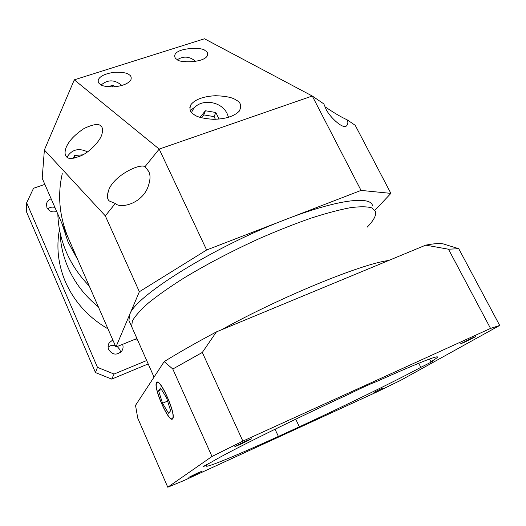 <?xml version="1.0" encoding="UTF-8"?>
<svg xmlns="http://www.w3.org/2000/svg" width="526" height="526" viewBox="0 0 526 526"><rect width="100%" height="100%" fill="white"/><g stroke="black" fill="none" stroke-linecap="round" stroke-linejoin="round"><path stroke-width="0.79" d="M228.534 117.305L227.245 113.879C221.236 100.223 198.71 98.06 192.404 110.677L191.576 112.413M219.059 119.086L215.831 112.492L205.403 110.756L200.011 117.311M215.397 119.303L214.082 116.614L203.74 114.892L201.412 117.732M203.74 114.892L205.403 110.756M214.082 116.614L215.831 112.492M177.117 59.458C178.202 62.791 203.029 63.252 207.244 55.947C208.151 53.396 207.389 51.601 204.962 50.568C203.398 47.189 178.393 47.301 175.033 54.494C174.31 56.782 175.007 58.439 177.117 59.458M99.933 84.101C101.544 85.929 106.226 86.856 113.971 86.895C123.13 85.83 128.798 83.417 130.961 79.669C131.585 77.401 131 75.764 129.205 74.758C127.358 72.936 122.486 72.095 114.596 72.246C105.502 73.528 100.085 76.014 98.342 79.696C97.902 81.668 98.434 83.141 99.933 84.101M66.48 156.616C67.88 159.279 72.858 158.951 81.425 155.637C90.406 151.403 100.196 140.718 101.906 134.406C102.997 129.935 102.642 127.16 100.834 126.082C99.006 123.4 93.49 124.156 84.278 128.357C73.725 135.314 67.42 142.461 65.349 149.805C64.737 153.283 65.119 155.558 66.48 156.616M145.025 166.65C139.508 163.145 113.807 175.697 108.658 190.142C106.87 195.619 107.1 199.236 109.349 201.004L115.286 203.496C120.158 208.579 139.752 204.469 147.188 188.952C150.423 181.075 150.877 175.165 148.556 171.22L145.025 166.65L159.194 149.095L206.633 249.988L285.874 219.408C213.701 246.714 134.334 296.697 129.6 314.752L128.942 320.465L129.376 321.439M374.972 210.249L390.89 193.384L361.04 190.405L312.266 96.008L323.832 103.898L325.844 108.672C328.375 115.418 342.459 129.58 346.45 125.97C347.877 124.616 348.219 122.637 347.482 120.033L342.518 117.541C337.804 115.056 331.932 111.459 324.917 106.745M193.864 114.418C196.639 116.936 203.095 118.567 213.234 119.31C225.365 119.119 234.05 116.391 239.291 111.124C241.835 105.917 240.77 102.235 236.102 100.085C232.873 97.566 226.035 96.107 215.581 95.712C203.437 96.37 195.218 99.342 190.931 104.628C189.09 109.073 190.07 112.334 193.864 114.418M367.247 227.12C373.532 220.637 376.32 215.515 375.61 211.754L372.086 207.954C367.391 206.508 360.172 206.416 350.428 207.685C339.29 209.782 326.107 213.286 310.879 218.191C294.731 223.852 277.662 230.598 259.673 238.423C231.973 251.04 206.652 264.289 183.705 278.169C169.694 287.051 157.951 295.303 148.49 302.917C140.508 310.005 135.129 316.027 132.368 320.985L131.645 326.561L132.059 327.501L128.942 320.465M372.546 205.83C371.04 195.547 337.12 199.532 285.874 219.408L361.04 190.405M206.633 249.988L139.351 291.739L105.312 215.864L44.375 149.995L42.198 178.314L115.911 347.048L139.351 291.739M115.911 347.048L136.938 338.514M347.482 120.033L355.228 125.319L390.89 193.384M312.266 96.008L159.194 149.095L74.297 79.834L204.482 38.779L312.266 96.008M105.312 215.864L115.286 203.496M44.375 149.995L74.297 79.834M195.869 106.443L190.287 110.421M195.685 61.391C189.662 56.374 183.587 55.795 177.459 59.648M186.697 61.877L185.126 61.213L184.435 61.667M185.126 61.213L184.961 61.733M221.466 329.802C280.779 296.894 362.282 263.605 388.661 260.501C362.282 263.605 280.779 296.894 221.466 329.802M375.61 211.754L372.086 207.954C367.391 206.508 360.172 206.416 350.428 207.685C339.29 209.782 326.107 213.286 310.879 218.191C294.731 223.852 277.662 230.598 259.673 238.423C231.973 251.04 206.652 264.289 183.705 278.169C169.694 287.051 157.951 295.303 148.49 302.917C140.508 310.005 135.129 316.027 132.368 320.985L131.645 326.561L154.033 377.116M196.744 473.407L188.827 477.338L194.232 475.07L202.122 471.145L196.744 473.407M245.182 441.367L234.859 446.574L241.204 443.997L251.487 438.809L245.182 441.367M471.822 338.152L460.414 343.892L464.603 342.196L475.977 336.469L471.822 338.152M382.573 388.162L373.993 392.422L382.573 388.162M172.416 418.4C176.572 415.192 160.114 377.793 156.866 382.954L156.768 383.079C153.099 387.097 168.984 423.108 172.41 418.4L172.416 418.4M156.57 382.632C152.81 386.761 169.096 423.673 172.613 418.86L172.613 418.854C176.887 415.579 160.003 377.201 156.676 382.501L156.57 382.632M429.538 359.041L430.912 361.73C434.884 359.396 437.067 357.877 437.474 357.18C437.994 355.076 417.466 363.295 375.886 381.837C373.105 382.672 359.357 388.924 350.046 393.606C291.272 420.642 227.363 452.373 211.965 461.835L202.997 466.628L206.764 465.313L206.225 465.997C205.916 468.206 237.989 454.832 278.405 436.442L299.353 426.829C344.747 405.822 395.039 381.284 420.846 367.352L418.762 363.249M295.737 419.183L299.353 426.829M278.405 436.442L275.032 429.223M420.846 367.352L430.978 362.217L432.451 361.277L430.912 361.73M206.442 464.603L206.764 465.313M164.191 361.612L135.524 405.355L137.733 418.104L167.774 487.221L183.955 480.534L376.708 392.034L400.694 380.331L499.7 325.443L458.751 248.706L448.474 249.212L425.718 245.142L216.416 331.893L202.313 352.446L172.791 369.022L164.191 361.612C179.116 352.387 196.527 342.479 216.416 331.893M425.718 245.142C435.489 243.268 441.919 243.045 445.016 244.472L458.751 248.706M499.7 325.443L490.534 328.428L448.474 249.212M490.534 328.428L242.874 441.117L202.313 352.446M242.874 441.117L211.998 456.469L172.791 369.022M211.998 456.469L167.774 487.221M166.637 398.024L160.555 387.991L158.576 390.739L162.534 403.238L168.53 413.239L170.654 410.773L166.637 398.024M167.597 401.055L162.534 403.238M161.475 389.51L158.576 390.739M107.961 328.849C88.421 317.421 74.238 301.753 65.421 281.837C58.156 264.545 56.17 247.095 59.458 229.474M67.966 267.386C63.127 256.136 60.516 244.597 60.122 232.775C60.516 244.597 63.127 256.136 67.966 267.386C74.699 282.745 84.831 295.908 98.355 306.862C84.831 295.908 74.699 282.745 67.966 267.386M117.245 346.509L119.941 349.698L120.539 352.4M112.814 339.967L109.257 342.781C107.909 344.951 107.718 347.226 108.672 349.619C112.426 354.965 116.739 355.51 121.618 351.263C123.143 349.132 123.465 346.818 122.597 344.333M51.16 198.828C48.622 199.735 47.064 201.432 46.498 203.904L46.926 207.606C49.076 211.373 52.324 212.662 56.683 211.465M137.687 340.204L134.551 339.48M146.688 360.527L114.076 374.045L97.468 367.358L26.662 202.766L33.539 188.275L44.848 184.37M108.086 347.239C110.164 345.424 112.564 344.872 115.273 345.589M47.702 208.94C49.786 207.198 52.192 206.698 54.928 207.448M148.194 363.933L111.716 379.101L95.482 372.572L26.3 211.367L26.662 202.766M95.482 372.572L97.468 367.358M111.716 379.101L114.076 374.045M57.84 214.115C58.215 227.127 61.082 239.849 66.434 252.276C71.858 264.683 79.452 275.907 89.216 285.947M68.097 242.124L61.864 223.326L68.097 242.124L77.815 259.844L68.097 242.124M87.592 151.876C78.709 147.694 71.858 149.437 67.032 157.11M83.003 154.808L74.547 155.505L73.252 158.306M74.547 155.505L74.159 158.168M121.94 85.501C114.819 79.551 107.915 79.354 101.216 84.923M115.135 86.803L112.952 85.205L108.04 86.783M112.952 85.205L112.597 86.954M68.636 238.83C59.425 217.08 57.308 195.363 62.278 173.685M189.814 107.666L190.931 104.628M107.422 195.238L108.658 190.142M65 152.632L65.349 149.805M98.112 81.043L98.342 79.696M174.625 55.815L175.033 54.494M158.102 382.435L157.544 382.665M437.29 356.832L437.474 357.18M157.366 382.205L156.676 382.501M172.975 418.157L172.41 418.4M109.257 342.781L108.159 345.589M46.498 203.904L46.393 205.068"/></g></svg>
